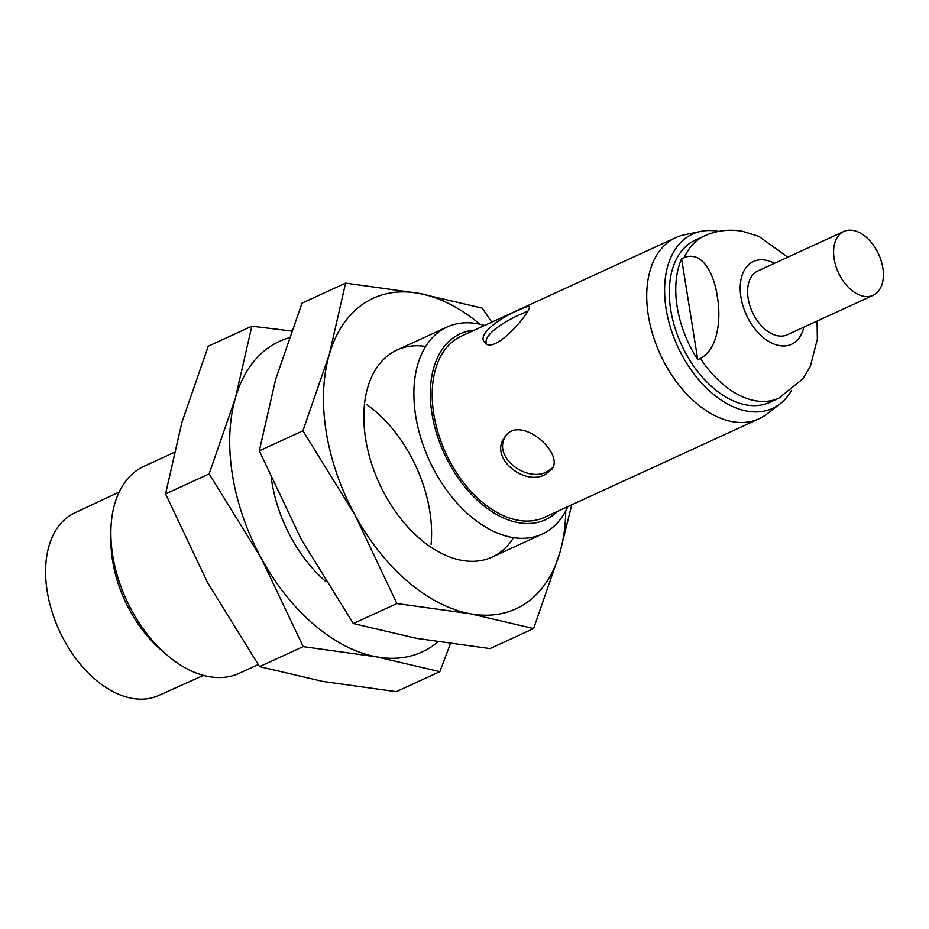 <?xml version="1.0" encoding="UTF-8"?>
<svg xmlns="http://www.w3.org/2000/svg" width="929" height="929" viewBox="0 0 929 929"><rect width="100%" height="100%" fill="white"/><g stroke="black" fill="none" stroke-linecap="round" stroke-linejoin="round"><path stroke-width="1.39" d="M486.331 343.637C483.034 334.219 507.385 319.704 522.098 313.665L527.486 311.308M697.76 359.674L681.607 258.808A89.242 56.251 65.3 0 0 697.76 359.674L700.443 358.443C718.825 348.747 721.055 317.021 717.327 296.699C714.482 275.692 703.079 250.215 684.278 257.577L681.607 258.808M552.743 467.682L547.378 471.502C527.66 483.068 492.37 457.753 505.33 436.549M700.443 358.443A89.242 56.251 -114.7 0 0 778.943 398.135L769.839 402.315A89.242 56.251 -114.7 0 1 681.456 344.717A89.242 56.251 -114.7 0 1 695.322 240.135L704.426 235.943A89.242 56.251 -114.7 0 0 684.278 257.577M791.613 390.354A95.884 60.443 -114.7 0 1 780.058 403.848A95.884 60.443 -114.7 0 1 677.647 346.459A95.884 60.443 -114.7 0 1 700.814 231.379A95.884 60.443 -114.7 0 1 718.175 231.333A95.884 60.443 -114.7 0 1 718.581 231.402M780.058 403.848L766.75 414.102A99.693 62.835 -114.7 0 1 759.005 418.793L544.487 517.36A99.693 62.835 -114.7 0 1 445.757 453.004A99.693 62.835 -114.7 0 1 461.237 336.193L675.766 237.627A99.693 62.835 -114.7 0 1 684.371 234.805L700.814 231.379M759.005 418.793A99.693 62.835 -114.7 0 1 660.287 354.437A99.693 62.835 -114.7 0 1 675.766 237.627M519.137 309.938C502.589 316.313 476.589 334.08 484.462 342.151C493.973 357.015 533.107 309.043 529.112 306.779C528.369 306.047 525.048 307.104 519.137 309.938M545.474 474.347L551.896 469.157C564.995 452.876 518.823 413.068 504.563 437.478C488.805 457.846 524.641 486.61 545.474 474.347M557.586 511.333A102.283 64.473 -114.7 0 1 444.283 453.689A102.283 64.473 -114.7 0 1 474.347 330.167M567.851 506.619A113.93 71.812 -114.7 0 1 542.211 534.07A113.93 71.812 -114.7 0 1 429.384 460.529A113.93 71.812 -114.7 0 1 447.081 327.02A113.93 71.812 -114.7 0 1 477.541 323.745A113.93 71.812 -114.7 0 1 484.613 325.452M258.157 664.583L239.183 673.304A113.93 71.812 -114.7 0 1 166.396 654.55A113.93 71.812 -114.7 0 1 110.865 533.699A113.93 71.812 -114.7 0 1 144.053 466.253L173.978 452.504M166.396 654.55L160.752 649.661A102.283 64.473 -114.7 0 1 110.911 541.166L110.865 533.699M203.439 675.383L158.453 695.577A100.471 63.335 -114.7 0 1 59.282 630.582A100.471 63.335 -114.7 0 1 74.564 512.994L119.191 492.022M853.217 230.438A35.128 22.145 -114.7 0 1 881.203 260.933A35.128 22.145 -114.7 0 1 873.155 295.294A35.128 22.145 -114.7 0 1 838.364 272.615A35.128 22.145 -114.7 0 1 843.822 231.46A35.128 22.145 -114.7 0 1 853.217 230.438M873.155 295.294L787.165 334.812A35.128 22.145 -114.7 0 1 752.374 312.132A35.128 22.145 -114.7 0 1 757.832 270.966L843.822 231.46M533.606 628.561L490.024 648.593L416.68 638.374L353.334 623.556L396.915 603.536L470.26 613.755L533.606 628.561L559.943 552.418L571.741 504.83M353.334 623.556L301.333 539.494L259.319 450.832L302.9 430.812L354.901 514.875L396.915 603.536M513.551 537.659A113.93 71.812 -114.7 0 1 419.374 538.321A113.93 71.812 -114.7 0 1 363.843 417.469A113.93 71.812 -114.7 0 1 425.691 346.436M259.319 450.832L275.669 379.287L302.006 303.144L345.588 283.113L418.933 293.332A170.89 107.718 -114.7 0 1 479.887 324.221M565.703 511.008A170.89 107.718 -114.7 0 1 559.943 552.418A170.89 107.718 -114.7 0 1 470.26 613.755A170.89 107.718 -114.7 0 1 354.901 514.875A170.89 107.718 -114.7 0 1 329.249 354.669L302.9 430.812M345.588 283.113L329.249 354.669A170.89 107.718 -114.7 0 1 418.933 293.332L482.279 308.149L491.766 322.166M439.847 671.644L396.265 691.664L322.92 681.445L259.563 666.639L303.156 646.619L376.489 656.838L439.847 671.644L450.379 643.774M259.563 666.639L207.562 582.576L165.559 493.914L209.141 473.895L261.142 557.957L303.156 646.619M366.92 404.661A113.93 71.812 -114.7 0 1 431.091 544.324M325.87 581.624A113.93 71.812 -114.7 0 1 325.614 581.391A113.93 71.812 -114.7 0 1 271.431 478.911M165.559 493.914L181.91 422.37L208.247 346.227L251.829 326.195L291.474 331.014M437.873 641.939A170.89 107.718 -114.7 0 1 376.489 656.838A170.89 107.718 -114.7 0 1 261.142 557.957A170.89 107.718 -114.7 0 1 235.478 397.751L209.141 473.895M251.829 326.195L235.478 397.751A170.89 107.718 -114.7 0 1 289.047 337.784M803.782 327.171A45.567 28.729 -114.7 0 1 769.409 341.826A45.567 28.729 -114.7 0 1 740.25 290.591A45.567 28.729 -114.7 0 1 765.647 260.166A45.567 28.729 -114.7 0 1 774.461 263.325M787.734 257.228L758.9 236.372L742.712 231.356C729.462 228.94 716.7 230.473 704.426 235.943M778.943 398.135L802.946 378.718L810.32 366.444L817.357 339.155L817.067 321.062M492.161 557.063L542.211 534.07M397.031 350.024L447.081 327.02"/></g></svg>
